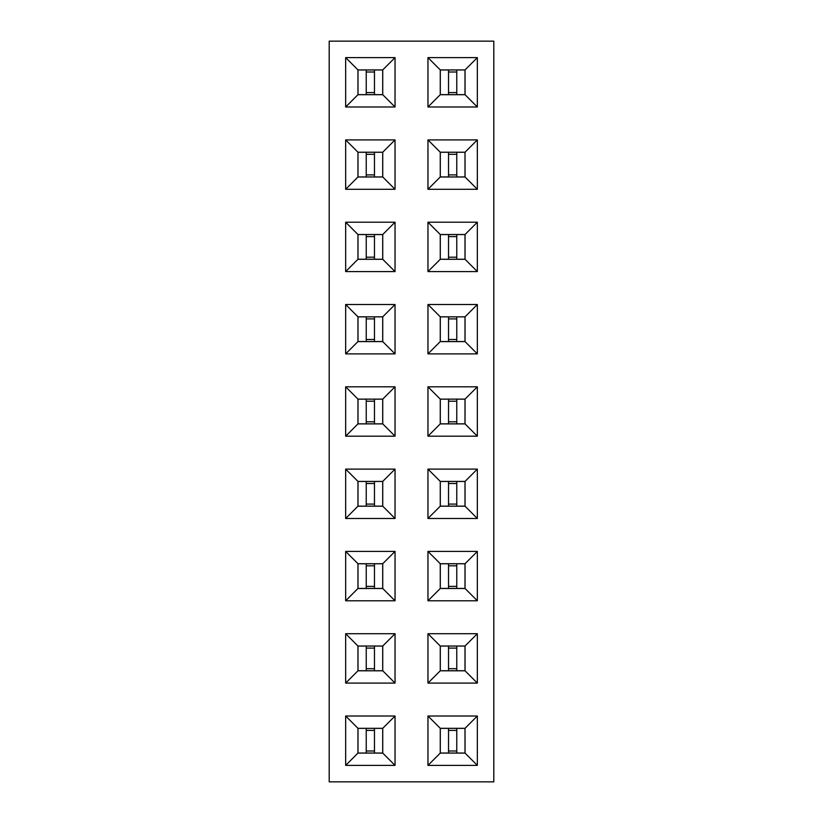 <?xml version="1.0" encoding="UTF-8"?>
<svg xmlns="http://www.w3.org/2000/svg" width="823" height="823" viewBox="0 0 823 823"><rect width="100%" height="100%" fill="white"/><g stroke="black" fill="none" stroke-linecap="round" stroke-linejoin="round"><path stroke-width="1.23" d="M493.8 781.85L493.8 41.15L329.2 41.15L329.2 781.85L493.8 781.85M395.04 386.81L345.66 386.81L345.66 436.19L395.04 436.19L395.04 386.81L382.736 399.114L357.964 399.114L357.964 423.886L382.736 423.886L382.736 399.114M395.04 304.51L345.66 304.51L345.66 353.89L395.04 353.89L395.04 304.51L382.736 316.814L357.964 316.814L357.964 341.586L382.736 341.586L382.736 316.814M477.34 304.51L427.96 304.51L427.96 353.89L477.34 353.89L477.34 304.51L465.036 316.814L440.264 316.814L440.264 341.586L465.036 341.586L465.036 316.814M477.34 436.19L477.34 386.81L427.96 386.81L427.96 436.19L477.34 436.19L465.036 423.886L465.036 399.114L440.264 399.114L440.264 423.886L465.036 423.886M477.34 271.59L477.34 222.21L427.96 222.21L427.96 271.59L477.34 271.59L465.036 259.286L465.036 234.514L440.264 234.514L440.264 259.286L465.036 259.286M395.04 222.21L345.66 222.21L345.66 271.59L395.04 271.59L395.04 222.21L382.736 234.514L357.964 234.514L357.964 259.286L382.736 259.286L382.736 234.514M427.96 106.99L477.34 106.99L477.34 57.61L427.96 57.61L427.96 106.99L440.264 94.686L465.036 94.686L465.036 69.914L440.264 69.914L440.264 94.686M345.66 106.99L395.04 106.99L395.04 57.61L345.66 57.61L345.66 106.99L357.964 94.686L382.736 94.686L382.736 69.914L357.964 69.914L357.964 94.686M477.34 139.91L427.96 139.91L427.96 189.29L477.34 189.29L477.34 139.91L465.036 152.214L440.264 152.214L440.264 176.986L465.036 176.986L465.036 152.214M345.66 139.91L345.66 189.29L395.04 189.29L395.04 139.91L345.66 139.91L357.964 152.214L357.964 176.986L382.736 176.986L382.736 152.214L357.964 152.214M427.96 716.01L427.96 765.39L477.34 765.39L477.34 716.01L427.96 716.01L440.264 728.314L440.264 753.086L465.036 753.086L465.036 728.314L440.264 728.314M345.66 765.39L395.04 765.39L395.04 716.01L345.66 716.01L345.66 765.39L357.964 753.086L382.736 753.086L382.736 728.314L357.964 728.314L357.964 753.086M345.66 633.71L345.66 683.09L395.04 683.09L395.04 633.71L345.66 633.71L357.964 646.014L357.964 670.786L382.736 670.786L382.736 646.014L357.964 646.014M427.96 633.71L427.96 683.09L477.34 683.09L477.34 633.71L427.96 633.71L440.264 646.014L440.264 670.786L465.036 670.786L465.036 646.014L440.264 646.014M345.66 469.11L345.66 518.49L395.04 518.49L395.04 469.11L345.66 469.11L357.964 481.414L357.964 506.186L382.736 506.186L382.736 481.414L357.964 481.414M395.04 551.41L345.66 551.41L345.66 600.79L395.04 600.79L395.04 551.41L382.736 563.714L357.964 563.714L357.964 588.486L382.736 588.486L382.736 563.714M477.34 518.49L477.34 469.11L427.96 469.11L427.96 518.49L477.34 518.49L465.036 506.186L465.036 481.414L440.264 481.414L440.264 506.186L465.036 506.186M477.34 600.79L477.34 551.41L427.96 551.41L427.96 600.79L477.34 600.79L465.036 588.486L465.036 563.714L440.264 563.714L440.264 588.486L465.036 588.486M345.66 386.81L357.964 399.114M395.04 436.19L382.736 423.886M345.66 436.19L357.964 423.886M345.66 304.51L357.964 316.814M395.04 353.89L382.736 341.586M345.66 353.89L357.964 341.586M427.96 304.51L440.264 316.814M477.34 353.89L465.036 341.586M427.96 353.89L440.264 341.586M477.34 386.81L465.036 399.114M427.96 436.19L440.264 423.886M427.96 386.81L440.264 399.114M477.34 222.21L465.036 234.514M427.96 271.59L440.264 259.286M427.96 222.21L440.264 234.514M345.66 222.21L357.964 234.514M395.04 271.59L382.736 259.286M345.66 271.59L357.964 259.286M477.34 106.99L465.036 94.686M427.96 57.61L440.264 69.914M477.34 57.61L465.036 69.914M395.04 106.99L382.736 94.686M345.66 57.61L357.964 69.914M395.04 57.61L382.736 69.914M427.96 139.91L440.264 152.214M477.34 189.29L465.036 176.986M427.96 189.29L440.264 176.986M345.66 189.29L357.964 176.986M395.04 139.91L382.736 152.214M395.04 189.29L382.736 176.986M427.96 765.39L440.264 753.086M477.34 716.01L465.036 728.314M477.34 765.39L465.036 753.086M395.04 765.39L382.736 753.086M345.66 716.01L357.964 728.314M395.04 716.01L382.736 728.314M345.66 683.09L357.964 670.786M395.04 633.71L382.736 646.014M395.04 683.09L382.736 670.786M427.96 683.09L440.264 670.786M477.34 633.71L465.036 646.014M477.34 683.09L465.036 670.786M345.66 518.49L357.964 506.186M395.04 469.11L382.736 481.414M395.04 518.49L382.736 506.186M345.66 551.41L357.964 563.714M395.04 600.79L382.736 588.486M345.66 600.79L357.964 588.486M477.34 469.11L465.036 481.414M427.96 518.49L440.264 506.186M427.96 469.11L440.264 481.414M477.34 551.41L465.036 563.714M427.96 600.79L440.264 588.486M427.96 551.41L440.264 563.714M358.005 423.845L382.695 423.845L382.695 399.155L358.005 399.155L358.005 423.845M358.005 341.545L382.695 341.545L382.695 316.855L358.005 316.855L358.005 341.545M464.995 316.855L440.305 316.855L440.305 341.545L464.995 341.545L464.995 316.855M464.995 399.155L440.305 399.155L440.305 423.845L464.995 423.845L464.995 399.155M464.995 234.555L440.305 234.555L440.305 259.245L464.995 259.245L464.995 234.555M358.005 259.245L382.695 259.245L382.695 234.555L358.005 234.555L358.005 259.245M464.995 69.955L440.305 69.955L440.305 94.645L464.995 94.645L464.995 69.955M358.005 94.645L382.695 94.645L382.695 69.955L358.005 69.955L358.005 94.645M464.995 152.255L440.305 152.255L440.305 176.945L464.995 176.945L464.995 152.255M358.005 176.945L382.695 176.945L382.695 152.255L358.005 152.255L358.005 176.945M464.995 728.355L440.305 728.355L440.305 753.045L464.995 753.045L464.995 728.355M358.005 753.045L382.695 753.045L382.695 728.355L358.005 728.355L358.005 753.045M358.005 670.745L382.695 670.745L382.695 646.055L358.005 646.055L358.005 670.745M464.995 646.055L440.305 646.055L440.305 670.745L464.995 670.745L464.995 646.055M358.005 506.145L382.695 506.145L382.695 481.455L358.005 481.455L358.005 506.145M358.005 588.445L382.695 588.445L382.695 563.755L358.005 563.755L358.005 588.445M464.995 481.455L440.305 481.455L440.305 506.145L464.995 506.145L464.995 481.455M464.995 563.755L440.305 563.755L440.305 588.445L464.995 588.445L464.995 563.755M366.235 423.845L366.235 399.155M374.465 423.845L374.465 399.155M366.235 421.788L374.465 421.788M366.235 401.213L374.465 401.213M366.235 341.545L366.235 316.855M374.465 341.545L374.465 316.855M366.235 339.488L374.465 339.488M366.235 318.913L374.465 318.913M456.765 316.855L456.765 341.545M448.535 316.855L448.535 341.545M456.765 318.913L448.535 318.913M456.765 339.488L448.535 339.488M456.765 399.155L456.765 423.845M448.535 399.155L448.535 423.845M456.765 401.213L448.535 401.213M456.765 421.788L448.535 421.788M456.765 234.555L456.765 259.245M448.535 234.555L448.535 259.245M456.765 236.613L448.535 236.613M456.765 257.188L448.535 257.188M366.235 259.245L366.235 234.555M374.465 259.245L374.465 234.555M366.235 257.188L374.465 257.188M366.235 236.613L374.465 236.613M456.765 69.955L456.765 94.645M448.535 69.955L448.535 94.645M456.765 72.013L448.535 72.013M456.765 92.588L448.535 92.588M366.235 94.645L366.235 69.955M374.465 94.645L374.465 69.955M366.235 92.588L374.465 92.588M366.235 72.013L374.465 72.013M456.765 152.255L456.765 176.945M448.535 152.255L448.535 176.945M456.765 154.312L448.535 154.312M456.765 174.888L448.535 174.888M366.235 176.945L366.235 152.255M374.465 176.945L374.465 152.255M366.235 174.888L374.465 174.888M366.235 154.312L374.465 154.312M456.765 728.355L456.765 753.045M448.535 728.355L448.535 753.045M456.765 730.413L448.535 730.413M456.765 750.988L448.535 750.988M366.235 753.045L366.235 728.355M374.465 753.045L374.465 728.355M366.235 750.988L374.465 750.988M366.235 730.413L374.465 730.413M366.235 670.745L366.235 646.055M374.465 670.745L374.465 646.055M366.235 668.688L374.465 668.688M366.235 648.113L374.465 648.113M456.765 646.055L456.765 670.745M448.535 646.055L448.535 670.745M456.765 648.113L448.535 648.113M456.765 668.688L448.535 668.688M366.235 506.145L366.235 481.455M374.465 506.145L374.465 481.455M366.235 504.088L374.465 504.088M366.235 483.513L374.465 483.513M366.235 588.445L366.235 563.755M374.465 588.445L374.465 563.755M366.235 586.388L374.465 586.388M366.235 565.812L374.465 565.812M456.765 481.455L456.765 506.145M448.535 481.455L448.535 506.145M456.765 483.513L448.535 483.513M456.765 504.088L448.535 504.088M456.765 563.755L456.765 588.445M448.535 563.755L448.535 588.445M456.765 565.812L448.535 565.812M456.765 586.388L448.535 586.388"/></g></svg>
